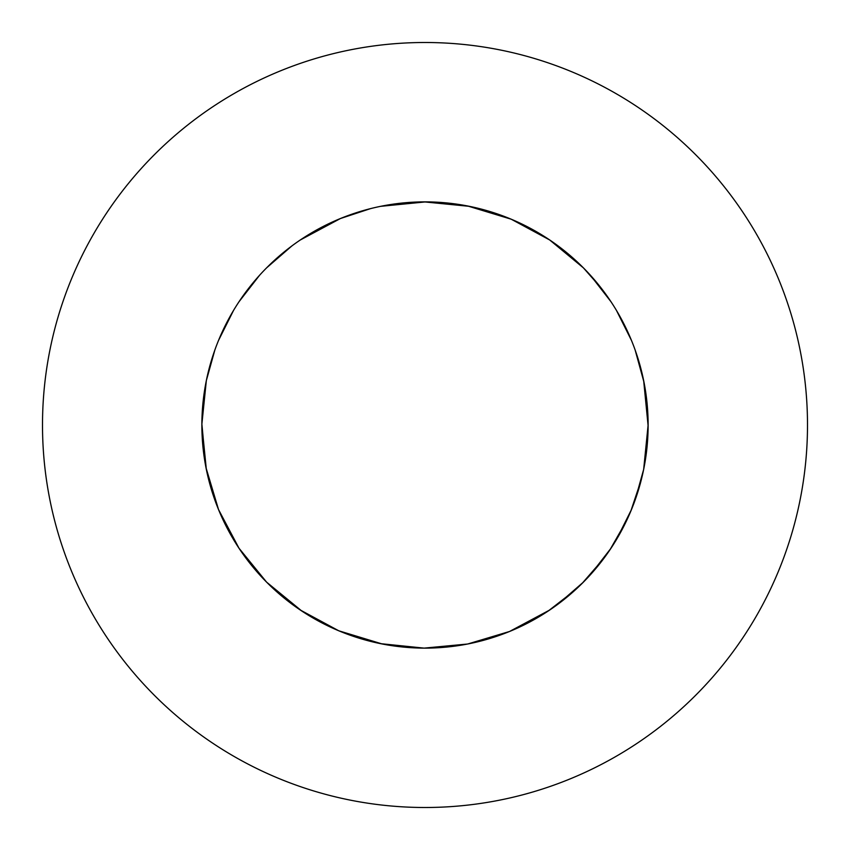 <?xml version="1.0" encoding="UTF-8"?>
<svg xmlns="http://www.w3.org/2000/svg" width="850" height="850" viewBox="0 0 850 850"><rect width="100%" height="100%" fill="white"/><g stroke="black" fill="none" stroke-linecap="round" stroke-linejoin="round"><path stroke-width="1.27" d="M430.228 648.061L424.108 648.125L380.598 643.662L338.789 630.796L300.305 610.024L266.602 582.144L238.988 548.218L218.524 509.564L205.987 467.659L201.875 425A223.125 223.125 0 0 0 425 648.125A223.125 223.125 0 0 0 648.125 425A223.125 223.125 0 0 0 425 201.875A223.125 223.125 0 0 0 201.875 425L206.337 469.402L214.848 499.959L206.337 469.402L201.875 425L206.337 469.402L214.848 499.959M807.5 425A382.5 382.5 0 0 0 425 42.5A382.5 382.5 0 0 0 42.5 425A382.5 382.5 0 0 0 425 807.5A382.5 382.5 0 0 0 807.5 425M469.402 206.337L424.108 201.875L380.598 206.337L425.892 201.875L469.402 206.337L511.211 219.204L549.695 239.976L583.398 267.856L601.024 287.884M218.524 509.564L233.506 539.516M238.988 548.218L259.526 574.674M266.602 582.144L291.901 604.084M300.305 610.024L329.396 626.609M338.789 630.796L370.568 641.389L338.789 630.796L382.341 644.013L413.833 647.849L380.598 643.662L413.833 647.849M424.108 648.125L457.523 645.745M467.659 644.013L499.959 635.152M509.564 631.476L539.516 616.494M548.218 611.012L574.674 590.474M582.144 583.398L604.084 558.099M610.024 549.695L626.609 520.604M630.796 511.211L641.389 479.432M643.662 469.402L647.849 436.167M644.013 382.341L635.152 350.041L643.662 380.598L648.125 425.892L645.745 392.477M631.476 340.436L616.494 310.484M611.012 301.782L590.474 275.326M583.398 267.856L558.099 245.916M549.695 239.976L520.604 223.391M511.211 219.204L467.659 205.987L436.167 202.151L467.659 205.987L511.211 219.204L479.432 208.611M648.125 425L643.662 469.402L635.152 499.959M631.476 509.564L616.494 539.516M611.012 548.218L590.474 574.674M583.398 582.144L558.099 604.084M549.695 610.024L509.564 631.476L467.659 644.013L424.108 648.125L392.477 645.745M382.341 644.013L338.789 630.796L310.484 616.494M301.782 611.012L266.602 582.144L238.988 548.218L218.524 509.564L205.987 467.659L201.875 424.108L206.337 380.598L214.848 350.041M218.524 340.436L233.506 310.484M238.988 301.782L259.526 275.326M266.602 267.856L291.901 245.916M300.305 239.976L340.436 218.524L370.568 208.611M425.892 201.875L392.477 204.255L425.892 201.875M648.125 425.892L643.662 380.598L635.152 350.041"/></g></svg>
